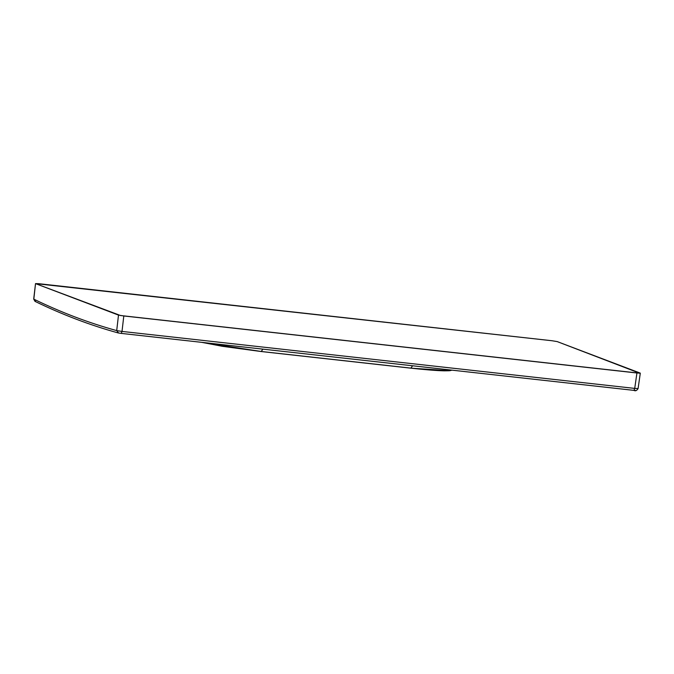 <?xml version="1.0" encoding="UTF-8"?>
<svg xmlns="http://www.w3.org/2000/svg" width="674" height="674" viewBox="0 0 674 674"><rect width="100%" height="100%" fill="white"/><g stroke="black" fill="none" stroke-linecap="round" stroke-linejoin="round"><path stroke-width="1.01" d="M118.253 332.956L121.261 333.403L122.011 331.423L634.723 388.401L636.93 372.992L640.174 373.076L557.196 341.592L551.888 340.724L557.196 341.592L639.651 373.211L120.486 315.516L35.52 283.611L38.763 283.695L551.888 340.724L35.52 283.611L118.498 315.095L123.805 315.963L636.93 372.992L634.723 388.401L122.011 331.423L123.805 315.963L122.011 331.423L116.703 330.605L118.498 315.095L116.703 330.605C88.766 322.913 61.132 312.433 33.818 299.163L35.52 283.611L33.818 299.163C61.132 312.433 88.766 322.913 116.703 330.605L122.011 331.423L121.236 333.394L118.262 332.956C90.181 325.222 62.421 314.691 34.997 301.362L33.7 299.079L35.52 283.611M35.68 301.564L33.818 299.163M635.548 390.465L633.939 390.372L634.723 388.401L633.939 390.372L121.236 333.394L118.59 333.015L116.703 330.605M633.939 390.372L633.964 390.381C635.371 391.274 636.745 390.684 638.084 388.612L640.3 373.152M634.723 388.401L637.958 388.536L634.723 388.401M261.242 351.483L222.656 346.293L201.863 342.358L261.242 351.483L410.82 368.164L437.99 370.531L450.99 370.43L442.759 370.759L410.896 368.114L412.589 365.771L410.896 368.114L261.242 351.483L262.927 349.14L261.158 351.525L222.799 346.369L201.627 342.333M449.432 370.7L410.845 368.164C425.42 369.765 436.567 370.658 444.267 370.835C452.237 370.793 449.558 370.582 450.99 370.43L451.824 370.136M410.82 368.164L261.158 351.525L201.585 342.325M221.375 346.141L261.158 351.525L410.828 368.164M121.261 333.403L633.964 390.381"/></g></svg>
